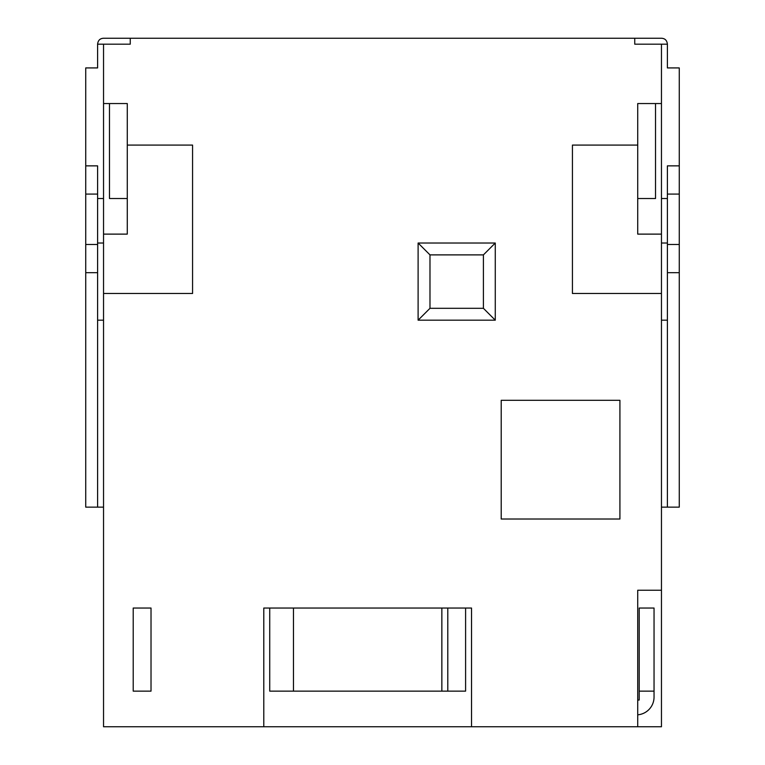 <?xml version="1.0" encoding="UTF-8"?>
<svg xmlns="http://www.w3.org/2000/svg" width="765" height="765" viewBox="0 0 765 765"><rect width="100%" height="100%" fill="white"/><g stroke="black" fill="none" stroke-linecap="round" stroke-linejoin="round"><path stroke-width="1.15" d="M471.527 726.75L471.527 608.041L465.598 608.041L465.598 691.139L447.793 691.139L447.793 608.041L263.791 608.041L263.791 726.75L637.723 726.75L637.723 590.236L661.457 590.236L661.457 293.473L572.43 293.473L572.43 145.082L637.723 145.082L637.723 103.543L661.457 103.543L661.457 234.119L637.723 234.119L637.723 145.082M465.598 608.041L447.793 608.041M447.793 691.139L269.729 691.139L269.729 608.041M133.215 691.139L151.021 691.139L151.021 608.041L133.215 608.041L133.215 691.139M103.543 293.473L103.543 234.119L127.277 234.119L127.277 145.082L192.57 145.082L192.57 293.473L103.543 293.473L103.543 726.75L263.791 726.75M127.277 145.082L127.277 103.543L103.543 103.543L103.543 198.508L97.604 198.508M103.543 44.188L130.251 44.188L130.251 38.25L103.543 38.25C99.976 38.432 98.006 40.411 97.604 44.188L103.543 44.188L103.543 103.543M130.251 38.25L661.457 38.25C665.024 38.432 666.994 40.411 667.396 44.188L667.396 67.922L679.263 67.922L679.263 507.138L667.396 507.138L667.396 165.862L679.263 165.862M661.457 103.543L661.457 44.188L634.749 44.188L634.749 38.25M501.209 400.305L501.209 519.014L619.918 519.014L619.918 400.305L501.209 400.305M418.111 320.181L495.271 320.181L495.271 243.021L418.111 243.021L418.111 320.181L429.987 308.305L483.404 308.305L483.404 254.888L429.987 254.888L429.987 308.305M418.111 243.021L429.987 254.888M495.271 243.021L483.404 254.888M495.271 320.181L483.404 308.305M661.457 590.236L661.457 726.75L637.723 726.75M97.604 507.138L85.737 507.138L85.737 272.694L97.604 272.694L97.604 507.138L103.543 507.138M85.737 67.922L97.604 67.922L85.737 67.922L85.737 165.862L97.604 165.862L97.604 272.694M97.604 44.188L97.604 67.922M85.737 272.694L85.737 165.862M655.529 103.543L655.529 198.508L637.723 198.508M127.277 198.508L109.472 198.508L109.472 103.543M667.396 198.508L661.457 198.508M661.457 293.473L661.457 234.119L637.723 234.119M127.277 234.119L103.543 234.119L103.543 198.508M661.457 44.188L667.396 44.188M679.263 67.922L667.396 67.922M661.457 507.138L667.396 507.138M679.263 272.694L667.396 272.694M661.457 243.021L667.396 243.021M661.457 320.181L667.396 320.181M103.543 320.181L97.604 320.181M103.543 243.021L97.604 243.021M637.723 714.816A17.805 17.805 0 0 0 654.046 697.078L654.046 608.041L639.205 608.041L639.205 700.042L637.723 700.042M654.046 691.139L639.205 691.139M441.854 608.041L441.854 691.139M293.473 691.139L293.473 608.041M85.737 244.475L97.604 244.475M85.737 194.081L97.604 194.081M679.263 244.475L667.396 244.475M679.263 194.081L667.396 194.081"/></g></svg>
